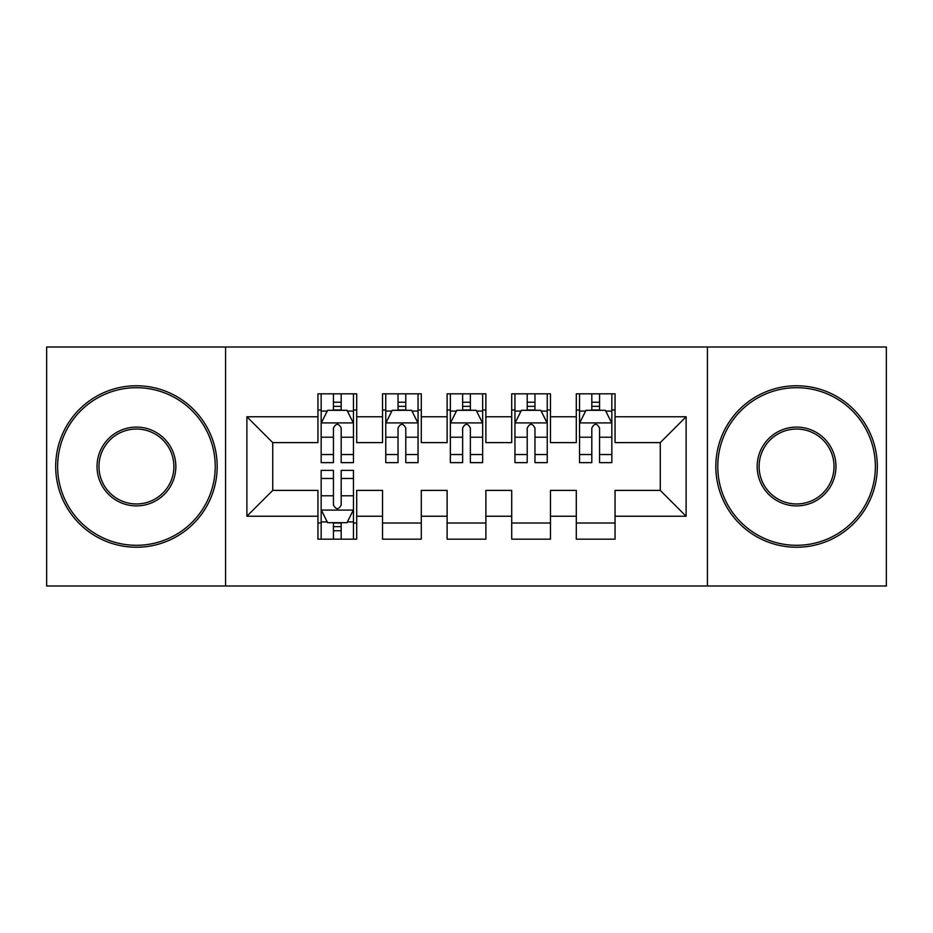 <?xml version="1.0" encoding="UTF-8"?>
<svg xmlns="http://www.w3.org/2000/svg" width="933" height="933" viewBox="0 0 933 933"><rect width="100%" height="100%" fill="white"/><g stroke="black" fill="none" stroke-linecap="round" stroke-linejoin="round"><path stroke-width="1.4" d="M707.424 585.994L886.35 585.994L886.35 347.006L707.424 347.006L707.424 585.994L225.576 585.994L225.576 347.006L46.65 347.006L46.65 585.994L225.576 585.994M707.424 347.006L225.576 347.006M246.883 516.241L246.883 416.759L317.943 416.759L317.943 442.604L272.728 442.604L272.728 490.396L246.883 516.241L317.943 516.241L317.943 539.169L356.698 539.169L356.698 516.241L382.53 516.241L382.53 539.169L421.284 539.169L421.284 516.241L447.117 516.241L447.117 539.169L485.883 539.169L485.883 516.241L511.716 516.241L511.716 539.169L550.47 539.169L550.47 516.241L576.302 516.241L576.302 539.169L615.057 539.169L615.057 490.396L660.272 490.396L660.272 442.604L615.057 442.604L615.057 416.759L686.117 416.759L686.117 516.241L615.057 516.241M615.057 416.759L615.057 393.831L576.302 393.831L576.302 416.759L550.47 416.759L550.47 393.831L511.716 393.831L511.716 416.759L485.883 416.759L485.883 393.831L447.117 393.831L447.117 416.759L421.284 416.759L421.284 393.831L382.53 393.831L382.53 416.759L356.698 416.759L356.698 393.831L317.943 393.831L317.943 416.759M550.47 516.241L550.47 490.396L576.302 490.396L576.302 516.241M686.117 416.759L660.272 442.604M485.883 516.241L485.883 490.396L511.716 490.396L511.716 516.241M576.302 416.759L576.302 442.604L550.47 442.604L550.47 416.759M421.284 516.241L421.284 490.396L447.117 490.396L447.117 516.241M511.716 416.759L511.716 442.604L485.883 442.604L485.883 416.759M356.698 516.241L356.698 490.396L382.53 490.396L382.53 516.241M447.117 416.759L447.117 442.604L421.284 442.604L421.284 416.759M272.728 490.396L317.943 490.396L317.943 516.241M382.53 416.759L382.53 442.604L356.698 442.604L356.698 416.759M576.302 409.984L579.533 409.984M611.838 409.984L615.057 409.984M511.716 409.984L514.946 409.984M547.239 409.984L550.47 409.984M447.117 409.984L450.347 409.984M482.653 409.984L485.883 409.984M382.53 409.984L385.761 409.984M418.054 409.984L421.284 409.984M317.943 409.984L321.162 409.984M353.467 409.984L356.698 409.984M317.943 523.016L321.162 523.016M353.467 523.016L356.698 523.016M382.53 523.016L421.284 523.016M447.117 523.016L485.883 523.016M511.716 523.016L550.47 523.016M576.302 523.016L615.057 523.016M246.883 416.759L272.728 442.604M660.272 490.396L686.117 516.241M341.186 402.228L333.443 402.228M353.467 454.523L341.186 454.523L341.186 462.628L353.467 462.628L353.467 423.22L347.006 410.31L327.623 410.31L321.162 423.22L321.162 462.628L333.443 462.628L333.443 454.523L321.162 454.523M321.162 423.22L321.162 393.831M353.467 423.22L353.467 393.831M333.443 410.31L333.443 393.831M341.186 393.831L341.186 410.31M341.186 454.523L341.186 428.072C338.609 423.092 336.032 423.092 333.443 428.072L333.443 454.523M341.186 409.984L333.443 409.984M333.443 530.772L341.186 530.772M321.162 478.477L333.443 478.477L333.443 470.372L321.162 470.372L321.162 509.78L327.623 522.69L347.006 522.69L353.467 509.78L353.467 470.372L341.186 470.372L341.186 478.477L353.467 478.477M353.467 509.78L353.467 539.169M321.162 509.78L321.162 539.169M341.186 522.69L341.186 539.169M333.443 539.169L333.443 522.69M333.443 478.477L333.443 504.928C336.02 509.908 338.609 509.908 341.186 504.928L341.186 478.477M333.443 523.016L341.186 523.016M405.785 402.228L398.029 402.228M418.054 454.523L405.785 454.523L405.785 462.628L418.054 462.628L418.054 423.22L411.593 410.31L392.222 410.31L385.761 423.22L385.761 462.628L398.029 462.628L398.029 454.523L385.761 454.523M385.761 423.22L385.761 393.831M418.054 423.22L418.054 393.831M398.029 410.31L398.029 393.831M405.785 393.831L405.785 410.31M405.785 454.523L405.785 428.072C403.208 423.092 400.619 423.092 398.029 428.072L398.029 454.523M405.785 409.984L398.029 409.984M470.372 402.228L462.628 402.228M482.653 454.523L470.372 454.523L470.372 462.628L482.653 462.628L482.653 423.22L476.192 410.31L456.808 410.31L450.347 423.22L450.347 462.628L462.628 462.628L462.628 454.523L450.347 454.523M450.347 423.22L450.347 393.831M482.653 423.22L482.653 393.831M462.628 410.31L462.628 393.831M470.372 393.831L470.372 410.31M470.372 454.523L470.372 428.072C467.795 423.092 465.217 423.092 462.628 428.072L462.628 454.523M470.372 409.984L462.628 409.984M136.428 545.304A78.804 78.804 0 0 0 215.231 466.5A78.804 78.804 0 0 0 136.428 387.696A78.804 78.804 0 0 0 57.636 466.5A78.804 78.804 0 0 0 136.428 545.304M136.428 385.761A80.739 80.739 0 0 1 217.179 466.5A80.739 80.739 0 0 1 136.428 547.239A80.739 80.739 0 0 1 55.688 466.5A80.739 80.739 0 0 1 136.428 385.761M136.428 505.896A39.396 39.396 0 0 1 97.032 466.5A39.396 39.396 0 0 1 136.428 427.104A39.396 39.396 0 0 1 175.836 466.5A39.396 39.396 0 0 1 136.428 505.896M136.428 429.04A37.46 37.46 0 0 0 98.968 466.5A37.46 37.46 0 0 0 136.428 503.96A37.46 37.46 0 0 0 173.9 466.5A37.46 37.46 0 0 0 136.428 429.04M796.572 545.304A78.804 78.804 0 0 0 875.364 466.5A78.804 78.804 0 0 0 796.572 387.696A78.804 78.804 0 0 0 717.769 466.5A78.804 78.804 0 0 0 796.572 545.304M796.572 385.761A80.739 80.739 0 0 1 877.312 466.5A80.739 80.739 0 0 1 796.572 547.239A80.739 80.739 0 0 1 715.821 466.5A80.739 80.739 0 0 1 796.572 385.761M796.572 505.896A39.396 39.396 0 0 1 757.164 466.5A39.396 39.396 0 0 1 796.572 427.104A39.396 39.396 0 0 1 835.968 466.5A39.396 39.396 0 0 1 796.572 505.896M796.572 429.04A37.46 37.46 0 0 0 759.1 466.5A37.46 37.46 0 0 0 796.572 503.96A37.46 37.46 0 0 0 834.032 466.5A37.46 37.46 0 0 0 796.572 429.04M534.971 402.228L527.215 402.228M547.239 454.523L534.971 454.523L534.971 462.628L547.239 462.628L547.239 423.22L540.778 410.31L521.407 410.31L514.946 423.22L514.946 462.628L527.215 462.628L527.215 454.523L514.946 454.523M514.946 423.22L514.946 393.831M547.239 423.22L547.239 393.831M527.215 410.31L527.215 393.831M534.971 393.831L534.971 410.31M534.971 454.523L534.971 428.072C532.393 423.092 529.804 423.092 527.215 428.072L527.215 454.523M534.971 409.984L527.215 409.984M599.557 402.228L591.814 402.228M611.838 454.523L599.557 454.523L599.557 462.628L611.838 462.628L611.838 423.22L605.377 410.31L585.994 410.31L579.533 423.22L579.533 462.628L591.814 462.628L591.814 454.523L579.533 454.523M579.533 423.22L579.533 393.831M611.838 423.22L611.838 393.831M591.814 410.31L591.814 393.831M599.557 393.831L599.557 410.31M599.557 454.523L599.557 428.072C596.98 423.092 594.391 423.092 591.814 428.072L591.814 454.523M599.557 409.984L591.814 409.984M353.304 422.906L321.325 422.906M321.162 411.08L327.238 411.08M347.391 411.08L353.467 411.08M333.443 437.215L321.162 437.215M353.467 437.215L341.186 437.215M341.186 406.345L333.443 406.345M321.325 510.094L353.304 510.094M353.467 521.92L347.391 521.92M327.238 521.92L321.162 521.92M341.186 495.785L353.467 495.785M321.162 495.785L333.443 495.785M333.443 526.655L341.186 526.655M417.891 422.906L385.924 422.906M385.761 411.08L391.837 411.08M411.989 411.08L418.054 411.08M398.029 437.215L385.761 437.215M418.054 437.215L405.785 437.215M405.785 406.345L398.029 406.345M482.489 422.906L450.511 422.906M450.347 411.08L456.424 411.08M476.576 411.08L482.653 411.08M462.628 437.215L450.347 437.215M482.653 437.215L470.372 437.215M470.372 406.345L462.628 406.345M547.076 422.906L515.109 422.906M514.946 411.08L521.011 411.08M541.163 411.08L547.239 411.08M527.215 437.215L514.946 437.215M547.239 437.215L534.971 437.215M534.971 406.345L527.215 406.345M611.675 422.906L579.696 422.906M579.533 411.08L585.609 411.08M605.762 411.08L611.838 411.08M591.814 437.215L579.533 437.215M611.838 437.215L599.557 437.215M599.557 406.345L591.814 406.345"/></g></svg>
